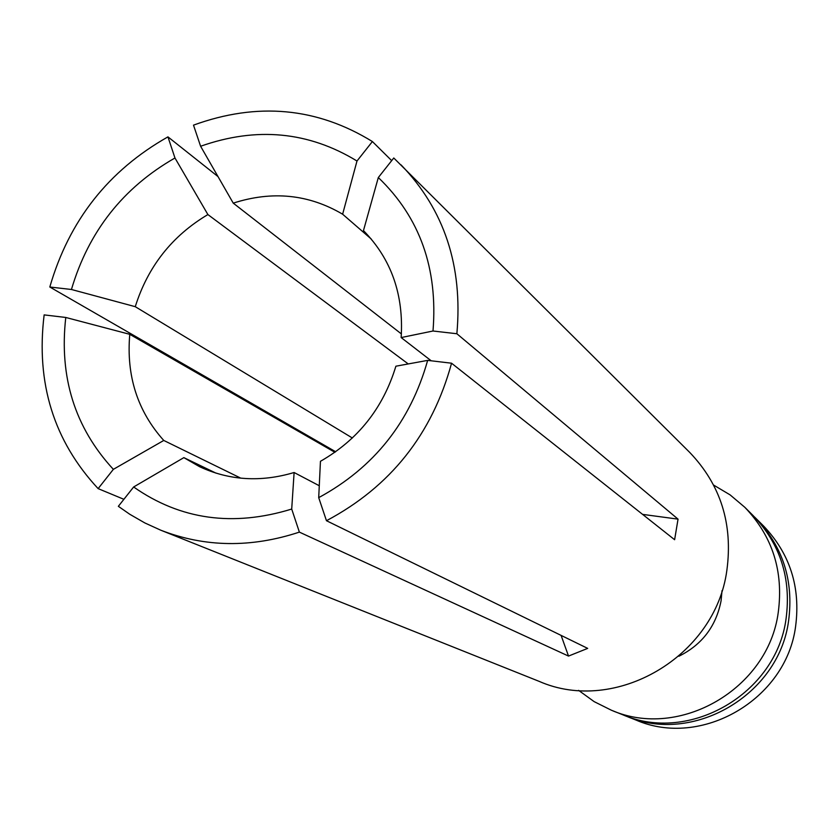 <?xml version="1.0" encoding="UTF-8"?>
<svg xmlns="http://www.w3.org/2000/svg" width="839" height="839" viewBox="0 0 839 839"><rect width="100%" height="100%" fill="white"/><g stroke="black" fill="none" stroke-linecap="round" stroke-linejoin="round"><path stroke-width="1.26" d="M611.348 710.203L622.328 714.587C689.249 743.983 776.369 693.769 786.08 618.658C791.345 578.428 780.375 544.091 753.181 515.639L744.812 507.291C772.499 536.268 783.657 571.265 778.267 612.292C768.325 688.892 679.496 740.145 611.348 710.203L594.138 701.624L578.606 690.371M713.632 485.078L730.108 494.884L744.812 507.291M216.074 473.175L183.856 457.633L133.642 486.977L118.351 506.316L129.751 514.255L144.832 522.938L160.742 530.185L539.204 681.383C615.27 714.891 715.373 656.769 726.857 570.384C733.066 524.144 720.701 484.837 689.763 452.462L393.774 157.994L378.316 177.543L363.465 230.599C391.299 259.041 403.853 294.699 401.147 337.561L432.997 331.006L456.867 333.744C462.939 266.026 444.324 209.729 401.021 164.843M335.663 451.76L49.816 287.011C69.018 220.594 108.399 170.548 167.947 136.872L218.014 176.589M372.39 141.539C316.901 107.402 257.269 101.939 193.505 125.137L200.605 146.259C256.419 126.553 308.553 131.471 356.995 161.015L372.39 141.539L391.687 160.637M456.867 333.744L678.038 519.142L674.619 539.718L451.56 363.214L427.659 360.382C410.334 421.891 374.016 467.648 318.705 497.642L326.465 520.715C390.439 486.725 432.137 434.224 451.56 363.214M722.012 590.666L721.079 600.787C716.107 626.261 702.044 644.751 678.877 656.245M755.897 518.345L763.406 525.822C789.992 553.635 800.721 587.164 795.603 626.418C786.174 699.716 701.152 748.671 635.731 719.946L625.894 716.013C692.416 745.231 778.97 695.353 788.608 620.724C793.83 580.756 782.934 546.629 755.897 518.345L754.534 517.002M624.122 715.289L625.894 716.013M65.778 317.467L129.772 334.321C126.165 375.746 137.491 411.131 163.762 440.454L113.359 469.347C74.881 427.659 59.024 377.036 65.778 317.467L44.142 314.898C35.804 383.077 53.811 440.978 98.132 488.623L123.889 499.31M334.897 452.305L129.772 334.321M352.37 438L135.257 306.686L71.441 289.486L49.816 287.011M678.038 519.142L642.59 514.38M318.705 497.642L320.446 461.303C357.959 439.825 383.108 408.132 395.893 366.203L427.659 360.382M401.147 337.561L431.215 360.801M561.102 635.396L568.517 656.077L299.376 532.115L291.71 509.053L294.111 472.514L319.281 485.75M326.465 520.715L587.688 648.39L568.517 656.077M167.947 136.872L174.963 157.984L207.894 214.564L408.236 363.937M356.995 161.015L342.627 214.207C308.762 194.26 272.297 190.568 233.242 203.132L401.409 333.932M233.242 203.132L200.605 146.259M371.289 239.052L342.627 214.207M163.762 440.454L240.835 478.178M98.132 488.623L113.359 469.347M207.894 214.564C172.1 235.843 147.884 266.55 135.257 306.686M71.441 289.486C88.556 231.522 123.071 187.684 174.963 157.984M183.856 457.633L199.493 466.652C229.183 480.485 260.719 482.446 294.111 472.514M291.71 509.053C233.053 527.081 180.364 519.719 133.642 486.977M378.316 177.543C419.836 217.364 438.063 268.522 432.997 331.006M160.742 530.185C204.936 547.353 251.155 548.003 299.376 532.115"/></g></svg>
